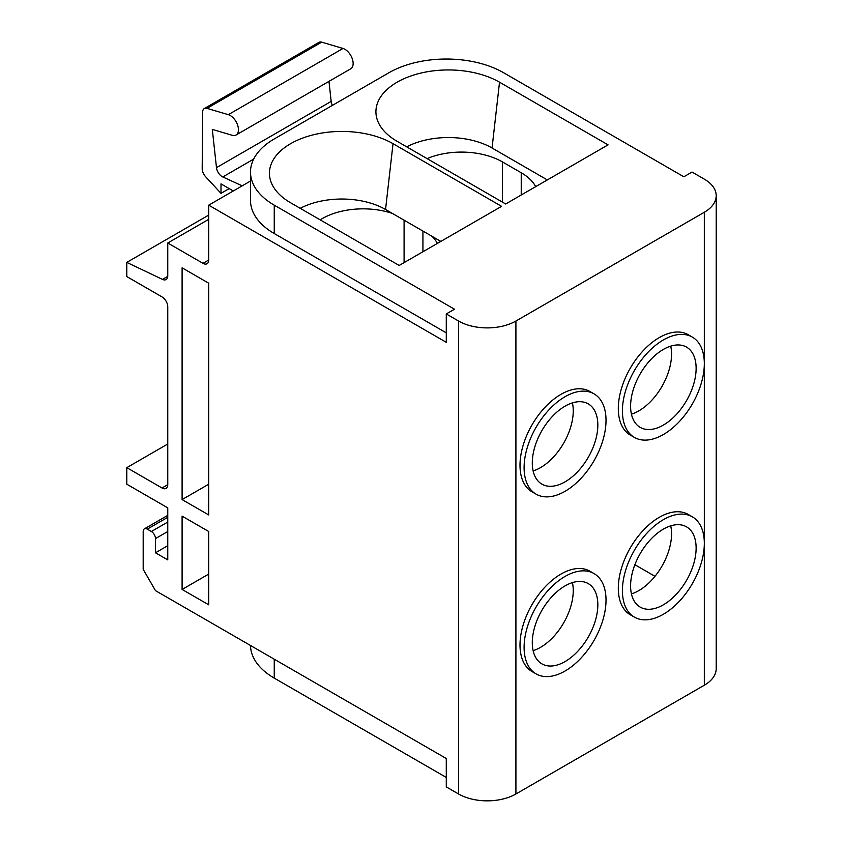 <?xml version="1.0" encoding="UTF-8"?>
<svg xmlns="http://www.w3.org/2000/svg" width="843" height="843" viewBox="0 0 843 843"><rect width="100%" height="100%" fill="white"/><g stroke="black" fill="none" stroke-linecap="round" stroke-linejoin="round"><path stroke-width="1.26" d="M622.408 590.627A57.925 33.446 -60 0 1 647.687 532.333A57.925 33.446 -60 0 1 692.324 516.812A57.925 33.446 -60 0 1 704.326 543.324A57.925 33.446 -60 0 1 679.036 601.617A57.925 33.446 -60 0 1 634.4 617.139A57.925 33.446 -60 0 1 622.408 590.627M692.324 516.812L688.236 514.441A57.925 33.446 120 0 0 643.599 529.962A57.925 33.446 120 0 0 618.309 588.256A57.925 33.446 120 0 0 630.311 614.779L634.4 617.139M696.128 548.055A46.344 26.755 -60 0 1 675.907 594.694A46.344 26.755 -60 0 1 640.195 607.108A46.344 26.755 -60 0 1 630.596 585.896A46.344 26.755 -60 0 1 650.828 539.257A46.344 26.755 -60 0 1 686.539 526.843A46.344 26.755 -60 0 1 696.128 548.055M631.439 593.904A46.344 26.755 120 0 0 671.555 533.872A46.344 26.755 120 0 0 670.722 525.853M524.104 647.371A57.925 33.446 -60 0 1 549.383 589.078A57.925 33.446 -60 0 1 594.02 573.567A57.925 33.446 -60 0 1 606.022 600.079A57.925 33.446 -60 0 1 580.732 658.372A57.925 33.446 -60 0 1 536.095 673.894A57.925 33.446 -60 0 1 524.104 647.371M594.02 573.567L589.931 571.196A57.925 33.446 120 0 0 545.295 586.717A57.925 33.446 120 0 0 520.005 645.011A57.925 33.446 120 0 0 532.007 671.534L536.095 673.894M597.835 604.81A46.344 26.755 -60 0 1 577.603 651.449A46.344 26.755 -60 0 1 541.891 663.862A46.344 26.755 -60 0 1 532.291 642.651A46.344 26.755 -60 0 1 552.523 596.012A46.344 26.755 -60 0 1 588.235 583.598A46.344 26.755 -60 0 1 597.835 604.81M533.134 650.659A46.344 26.755 120 0 0 573.251 590.627A46.344 26.755 120 0 0 572.418 582.608M716.202 195.702L716.202 668.657A40.548 23.414 180 0 1 704.326 685.211L704.326 363.607A57.925 33.446 120 0 0 692.324 337.084A57.925 33.446 120 0 0 647.687 352.606A57.925 33.446 120 0 0 622.408 410.899A57.925 33.446 120 0 0 634.4 437.412A57.925 33.446 120 0 0 679.036 421.9A57.925 33.446 120 0 0 704.326 363.607L704.326 212.257A40.548 23.414 0 0 0 716.202 195.702A40.548 23.414 0 0 0 704.326 179.148L692.04 172.056L683.842 176.788L503.629 72.74A81.097 46.818 180 0 0 388.939 72.74L274.249 138.947A81.097 46.818 180 0 0 250.497 172.056A81.097 46.818 180 0 0 274.249 205.165L454.472 309.212L446.284 313.944L458.571 321.035A40.548 23.414 0 0 0 515.916 321.035L704.326 212.257M692.324 337.084L688.236 334.724A57.925 33.446 120 0 0 643.599 350.245A57.925 33.446 120 0 0 618.309 408.539A57.925 33.446 120 0 0 630.311 435.051L634.4 437.412M630.596 406.168A46.344 26.755 120 0 0 640.195 427.38A46.344 26.755 120 0 0 675.907 414.967A46.344 26.755 120 0 0 696.128 368.328A46.344 26.755 120 0 0 686.539 347.116A46.344 26.755 120 0 0 650.828 359.539A46.344 26.755 120 0 0 630.596 406.168M670.722 346.136A46.344 26.755 -60 0 1 671.555 354.144A46.344 26.755 -60 0 1 631.439 414.176M532.291 462.923A46.344 26.755 120 0 0 541.891 484.135A46.344 26.755 120 0 0 577.603 471.722A46.344 26.755 120 0 0 597.835 425.083A46.344 26.755 120 0 0 588.235 403.871A46.344 26.755 120 0 0 552.523 416.284A46.344 26.755 120 0 0 532.291 462.923M572.418 402.891A46.344 26.755 -60 0 1 573.251 410.899A46.344 26.755 -60 0 1 533.134 470.931M606.022 420.362A57.925 33.446 120 0 0 594.02 393.839A57.925 33.446 120 0 0 549.383 409.361A57.925 33.446 120 0 0 524.104 467.654A57.925 33.446 120 0 0 536.095 494.167A57.925 33.446 120 0 0 580.732 478.655A57.925 33.446 120 0 0 606.022 420.362M594.02 393.839L589.931 391.479A57.925 33.446 120 0 0 545.295 406.99A57.925 33.446 120 0 0 520.005 465.283A57.925 33.446 120 0 0 532.007 491.806L536.095 494.167M440.847 241.404L385.546 209.486A61.824 35.691 0 0 0 300.213 208.326M242.215 185.829L222.763 176.956A8.114 4.679 60 0 1 216.482 167.631L212.31 129.4L232.204 135.291A11.581 6.691 -120 0 0 236.051 135.017A11.581 6.691 -120 0 0 237.399 124.469A11.581 6.691 -120 0 0 228.327 114.669L206.999 108.368A8.114 4.679 -120 0 0 204.301 108.557A8.114 4.679 -120 0 0 202.626 112.214L202.194 168.642A8.114 4.679 -120 0 0 205.65 176.756L221.003 193.342L221.003 183.879L233.29 190.971M228.327 114.669L343.006 48.462A11.581 6.691 60 0 1 352.089 58.251A11.581 6.691 60 0 1 350.741 68.799L236.051 135.017M208.716 215.091L126.798 262.394L162.52 279.412L167.736 276.399M167.757 484.683A8.114 4.679 60 0 1 166.082 488.392A8.114 4.679 60 0 1 162.025 487.992L167.757 484.683L167.757 306.852A8.114 4.679 60 0 0 162.025 296.915L126.798 276.578L126.798 262.394M446.284 777.436L274.249 678.12A81.097 46.818 180 0 1 250.508 645.496M515.916 321.035L515.916 793.99L704.326 685.211M515.916 793.99A40.548 23.414 180 0 1 458.571 793.99L458.571 321.035M167.757 515.358L144.385 528.856A5.796 3.34 60 0 0 143.184 531.501L143.184 569.341L155.47 590.627L446.284 758.521L446.284 786.898L458.571 793.99M654.99 576.327L634.884 564.715M208.716 283.206L182.099 267.832L182.099 499.583L208.716 514.947L208.716 283.206M208.716 531.501L182.099 516.137L182.099 589.447L208.716 604.81L208.716 531.501M208.716 260.023A8.114 4.679 60 0 1 207.041 263.743A8.114 4.679 60 0 1 202.984 263.332L208.716 260.023L208.716 205.165L446.284 342.321L446.284 313.944M162.52 279.412A8.114 4.679 60 0 0 166.082 279.549A8.114 4.679 60 0 0 167.757 275.83L167.757 243.005L202.984 263.332M144.385 528.856A5.796 3.34 60 0 1 147.283 529.141L151.371 531.501A5.796 3.34 60 0 1 155.47 538.603L155.47 552.787L167.757 559.878L167.757 507.855L126.798 484.209L126.798 467.654L162.025 487.992M167.757 444.008L126.798 467.654M499.53 82.192A72.403 41.802 0 0 0 417.327 73.973A72.403 41.802 0 0 0 376.284 115.912A72.403 41.802 0 0 0 397.127 141.318L505.674 203.985L608.066 144.859L499.53 82.192L492.049 147.999A61.824 35.691 0 0 0 406.705 146.851M393.038 143.679A72.403 41.802 0 0 0 310.835 135.46A72.403 41.802 0 0 0 269.792 177.388A72.403 41.802 0 0 0 290.635 202.794L399.182 265.461L501.574 206.345L393.038 143.679L385.546 209.486M250.497 181.045L208.716 205.165M446.284 332.859L274.249 233.543A81.097 46.818 180 0 1 250.497 200.434L250.497 172.056M547.339 179.928L492.049 147.999M167.757 545.695L155.47 552.787M208.716 219.349L167.757 243.005M229.201 188.611L221.003 193.342M343.006 48.462L321.689 42.15L206.999 108.368M216.482 167.631L331.162 101.413L328.981 81.371M204.301 108.557L318.991 42.34A8.114 4.679 60 0 1 321.689 42.15M331.162 101.413A8.114 4.679 -120 0 0 332.384 105.386M208.716 574.072L182.099 589.447M208.716 484.209L182.099 499.583M437.38 243.406A57.925 33.446 0 0 0 431.985 236.293M392.364 213.416A57.925 33.446 0 0 0 320.182 219.854M535.684 186.651A57.925 33.446 0 0 0 521.237 172.762L502.396 161.888A57.925 33.446 0 0 0 427.085 158.61M274.249 233.543L274.249 205.165M274.249 659.205L274.249 678.12M167.757 517.317L147.283 529.141M167.757 522.049L151.371 531.501M167.757 531.501L155.47 538.603M253.659 159.116L222.763 176.956M521.237 194.996L521.237 172.762M502.396 202.088L502.396 161.888M422.933 251.751L422.933 231.066M404.092 262.626L404.092 220.192"/></g></svg>
